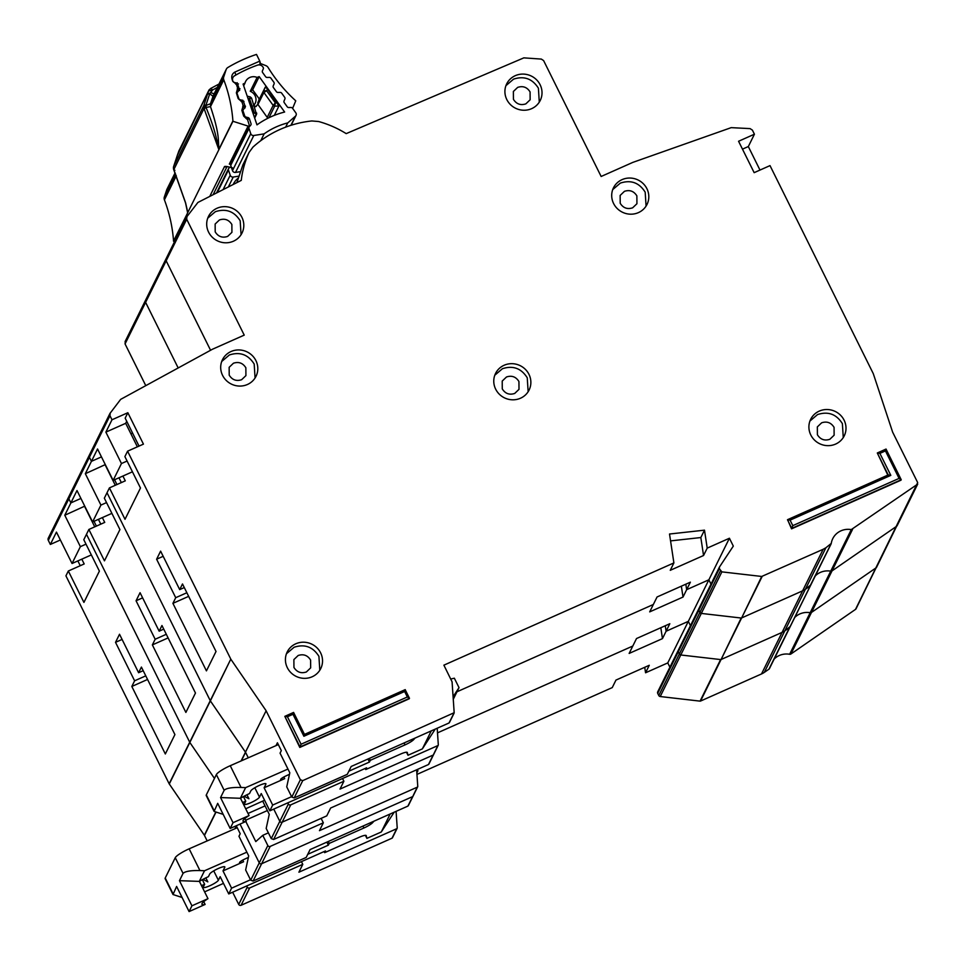 <?xml version="1.0" encoding="UTF-8"?>
<svg xmlns="http://www.w3.org/2000/svg" width="966" height="966" viewBox="0 0 966 966"><rect width="100%" height="100%" fill="white"/><g stroke="black" fill="none" stroke-linecap="round" stroke-linejoin="round"><path stroke-width="1.45" d="M203.741 901.652L205.13 904.442A14.707 2.644 -26.4 0 1 201.93 904.297A14.707 2.644 -26.4 0 1 207.98 898.67L199.407 881.39A14.707 2.644 153.6 0 1 208.402 876.681L209.719 874.025A8.465 1.521 -26.4 0 1 218.34 868.482A8.465 1.521 -26.4 0 1 224.837 866.913A8.465 1.521 -26.4 0 1 224.788 867.323L223.013 870.897L231.586 888.177L228.737 893.948L220.163 876.669L218.388 880.255A8.465 1.521 -26.4 0 1 210.648 885.387A8.465 1.521 -26.4 0 1 203.271 887.368A8.465 1.521 -26.4 0 1 203.319 886.945L204.635 884.288L202.353 879.688M182.091 897.486L173.011 894.528L165.138 878.674A13.367 2.403 -26.4 0 1 165.222 878.022L175.269 857.699A13.367 2.403 -26.4 0 1 189.155 848.824L237.238 827.717M205.843 877.865L207.823 881.861L202.993 879.326M201.496 885.605A14.707 2.644 153.6 0 0 204.635 884.288M223.496 883.371L204.599 891.872M365.39 835.336L366.899 838.379L366.211 835.638A8.911 1.606 -26.4 0 0 366.199 835.578A8.911 1.606 -26.4 0 0 359.352 837.232L324.648 852.664L325.506 850.937L228.737 893.948M324.648 852.664L324.093 851.553M372.26 821.945L372.622 822.67L373.963 821.185M328.259 841.507L329.213 843.427L363.916 827.995L362.962 826.075M231.586 888.177L250.496 879.772M307.743 854.318L328.355 845.165L326.846 842.135M242.768 860.09L243.601 861.757L223.013 870.897M243.601 861.757A5.301 0.954 -26.4 0 1 239.532 862.735A5.301 0.954 -26.4 0 1 244.446 859.233L248.383 857.397M173.011 894.528L176.609 886.45L189.082 911.578L191.932 905.806L179.459 880.678L183.057 873.409C185.11 871.32 190.737 870.366 199.938 870.559L204.514 870.764L246.861 852.169M366.899 838.379L381.28 831.992L390.179 813.976M372.622 822.67A8.911 1.606 -26.4 0 1 363.916 827.995M329.213 843.427L328.355 845.165M199.407 881.39L179.459 880.678M191.932 905.806L207.98 898.67M189.082 911.578L205.13 904.442M394.176 812.201L381.28 831.992M416.817 772.438L417.928 770.735L417.312 769.491M199.225 881.475L204.514 870.764M416.853 772.921L417.928 770.735M855.514 609.389A1.787 1.703 26.3 0 0 856.057 608.761L876.065 567.839A1.787 1.703 26.3 0 0 876.609 567.211L896.605 526.277A1.787 1.703 26.3 0 0 897.148 525.649L917.7 484.099L851.275 529.597L830.724 571.16A1.787 1.703 26.3 0 0 832.04 570.882L830.724 571.16L810.172 612.71A1.787 1.703 26.3 0 0 811.488 612.432L810.172 612.71L789.633 654.272A1.787 1.703 26.3 0 0 790.937 653.994L855.514 609.389L917.688 482.602L892.644 432.152L873.288 373.661L770.011 165.609L754.156 172.66L738.567 141.265L754.422 134.214L748.324 146.554L742.48 149.15M774.177 659.029A17.823 17.062 -153.7 0 1 789.633 654.272M657.81 691.704A1.787 1.703 26.3 0 0 657.713 693.371L658.788 695.532A1.787 1.703 26.3 0 0 660.225 696.534L700.06 701.135A0.894 0.857 26.3 0 0 700.531 701.062L761.51 673.954A17.823 17.062 26.3 0 0 764.275 672.408L768.924 669.197A1.787 1.703 26.3 0 0 769.467 668.569L831.11 543.906M644.733 667.301L645.566 672.783L667.772 662.918L669.909 667.216M416.95 774.406L612.251 687.599L615.958 680.088L649.273 665.284L645.566 672.783M232.649 892.21L238.723 904.43A1.787 1.703 26.3 0 0 241.077 905.287L392.039 838.186A0.894 0.857 26.3 0 0 392.45 837.8L397.135 828.333A0.894 0.857 26.3 0 0 397.219 827.91L396.084 811.355M139.032 446.087L125.169 418.157L127.85 412.724L143.439 444.131L127.572 451.182L124.892 456.604L140.481 488.011L125.012 519.297L109.424 487.89L107.021 492.745L210.371 700.893L107.021 492.745L104.34 498.166L119.929 529.573L104.461 560.848L88.872 529.453L86.481 534.295L189.831 742.456L86.481 534.295L83.801 539.716L99.389 571.123L83.921 602.41L68.332 571.003L65.93 575.845L169.159 783.788L204.345 835.228L207.183 840.903M80.25 565.702L77.872 560.908M754.422 134.214L752.405 130.132L750.099 128.611L731.202 127.645L632.863 162.373L601.142 176.476L543.616 60.604L541.334 59.083L523.838 57.863L346.202 133.622A100.693 96.395 26.3 0 0 318.623 121.523L311.849 120.955A106.924 102.36 26.3 0 0 280.08 129.432A106.924 102.36 26.3 0 0 252.911 147.158L249.047 152.459L242.877 164.92L249.047 152.459A100.693 96.395 26.3 0 0 241.259 180.388L197.909 202.449L186.933 216.626L186.704 219.258L244.229 335.117L212.496 349.221L120.678 399.356L109.943 413.46L48.3 538.122A2.669 2.56 26.3 0 0 48.312 540.368L50.341 544.45L60.363 539.994M186.704 219.258L125.061 343.92L145.709 385.506M125.061 343.92L125.29 341.288M186.933 216.626L125.085 341.602M174.918 734.583L141.41 667.071L138.609 672.722L119.518 634.251L115.522 642.33L134.612 680.801L131.823 686.464L165.331 753.975L174.918 734.583M96.395 526.108L94.016 521.302M84.742 506.148L64.782 515.24L70.892 502.888L80.915 498.432L70.892 502.888L68.864 498.818L69.093 496.174M234.919 828.731L236.332 825.882L240.22 833.73L238.964 836.266L248.709 855.9L245.642 869.98L250.701 880.183L259.262 862.867L240.015 824.083L259.262 862.867A1.787 1.703 26.3 0 0 261.629 863.737L412.591 796.636A0.894 0.857 26.3 0 0 413.001 796.238L408.316 805.704M413.086 795.815L417.264 787.169A0.894 0.857 26.3 0 0 417.759 786.36L416.636 769.793M667.772 662.918L688.323 621.355L666.105 631.233L665.284 625.751L666.105 631.233L662.459 638.623L629.144 653.427L632.802 646.037L437.501 732.856L632.802 646.037L636.509 638.538L669.824 623.722L666.105 631.233L688.323 621.355L690.448 625.654L688.323 621.355L708.863 579.805L711 584.104L708.863 579.805L729.415 538.243L707.209 548.12L703.55 555.51L700.833 537.543L704.492 530.165L707.209 548.12M657.713 693.371L678.265 651.821L678.361 650.142A1.787 1.703 26.3 0 0 678.265 651.821L679.34 653.97L678.265 651.821L698.816 610.258L698.901 608.592A1.787 1.703 26.3 0 0 698.816 610.258L699.891 612.42L698.816 610.258L719.356 568.708L719.453 567.03L733.315 546.104L729.415 538.243M721.868 571.872L701.328 613.422L699.891 612.42A1.787 1.703 26.3 0 0 701.328 613.422L680.776 654.984L679.34 653.97A1.787 1.703 26.3 0 0 680.776 654.984L720.612 659.573A0.894 0.857 26.3 0 0 721.083 659.512L741.163 618.023A0.894 0.857 26.3 0 0 741.622 617.95L761.715 576.461L721.868 571.872L719.356 568.708M762.174 576.4L721.083 659.512L782.062 632.404A17.823 17.062 26.3 0 0 784.815 630.858L782.062 632.404L802.613 590.842A17.823 17.062 26.3 0 0 805.366 589.296L802.613 590.842L823.153 549.292L761.715 576.461M764.275 672.408L825.918 547.746L831.255 543.423L810.015 586.084L805.366 589.296L810.716 584.985L790.164 626.536L784.815 630.858L789.463 627.646A1.787 1.703 26.3 0 0 790.007 627.019M794.728 617.467A17.823 17.062 -153.7 0 1 810.172 612.71A17.823 17.062 -153.7 0 0 794.728 617.467M852.58 529.32L811.488 612.432L876.065 567.839L811.488 612.432L790.937 653.994M145.612 302.358L145.83 299.738L145.612 302.358L178.142 367.889L145.612 302.358M98.423 519.346L100.802 524.14L98.423 519.346M169.279 784.006L189.831 742.456L214.464 778.427L189.831 742.456L210.371 700.893L245.569 752.333L248.286 757.803L245.569 752.333L241.367 760.834M662.459 638.623L660.816 627.731M306.21 857.434L310.086 849.585L407.906 806.103L412.591 796.636L261.629 863.737L253.068 881.052L306.21 857.434M215.732 812.672L204.478 835.445M246.704 885.955L247.284 887.114A1.787 1.703 26.3 0 0 249.651 887.971L302.781 864.353L301.428 861.636M204.345 835.228L215.551 812.587M169.159 783.788L230.802 659.126L127.572 451.182M408.401 805.282L407.906 806.103M250.701 880.183L253.068 881.052M50.341 544.45L56.451 532.097L72.039 563.504L80.371 546.647L64.782 515.24M80.371 546.647L85.998 544.148M94.74 526.844L84.61 506.425M143.197 670.682L138.609 672.722M122.078 639.42L115.522 642.33M91.335 554.919L72.039 563.504M81.808 559.157L84.187 563.951L68.332 571.003M302.781 864.353L298.905 872.201L396.724 828.719A0.894 0.857 26.3 0 0 397.135 828.333M147.556 679.46L131.823 686.464M145.769 675.85L134.612 680.801M229.715 167.251L228.749 168.374A1.787 1.703 -153.7 0 0 228.435 170.004L230.222 175.232A2.669 2.56 -153.7 0 0 233.241 177.044L238.59 176.198M700.531 701.062L721.083 659.512L782.062 632.404L761.51 673.954M660.225 696.534L680.776 654.984L720.612 659.573L700.06 701.135M68.852 496.572A2.669 2.56 26.3 0 0 68.864 498.818L70.892 502.888L76.99 490.535L92.591 521.942L100.923 505.085L85.334 473.69L91.432 461.337L101.466 456.882L91.432 461.337L89.415 457.256L89.645 454.612M195.47 693.033L161.95 625.509L159.161 631.172L140.058 592.701L136.061 600.78L155.164 639.25L152.362 644.902L185.883 712.425L195.47 693.033M116.946 484.546L114.568 479.752M105.294 464.598L85.334 473.69M262.692 801.116L269.26 814.338L266.181 828.417L271.253 838.633L279.814 821.317L273.752 809.097L279.814 821.317A1.787 1.703 26.3 0 0 282.181 822.175L433.142 755.074A0.894 0.857 26.3 0 0 433.541 754.688L428.868 764.154M433.625 754.265L437.815 745.607A0.894 0.857 26.3 0 0 438.31 744.798L437.187 728.243M683.01 597.06L649.695 611.876L653.342 604.487L456.978 691.777L653.342 604.487L657.061 596.976L690.364 582.172L686.657 589.671L708.863 579.805L686.657 589.671L683.01 597.06L681.356 586.181M685.824 584.188L686.657 589.671L685.824 584.188M701.328 613.422L741.163 618.023L701.328 613.422M741.622 617.95L802.613 590.842L741.622 617.95M815.28 575.917A17.823 17.062 -153.7 0 1 830.724 571.16A17.823 17.062 -153.7 0 0 815.28 575.917M832.04 570.882L896.605 526.277L832.04 570.882M166.164 260.808L166.381 258.176L166.164 260.808L210.576 350.272L166.164 260.808M118.975 477.796L121.354 482.589L118.975 477.796M326.762 815.872L330.638 808.023L428.457 764.541L433.142 755.074L282.181 822.175L273.62 839.49L326.762 815.872M245.823 821.511L255.785 841.579L262.764 835.348L267.824 845.552A1.787 1.703 26.3 0 0 270.19 846.421L323.332 822.803L321.135 818.371M243.758 822.428L244.398 822.138M241.077 760.967L266.121 710.783L300.366 779.755L302.732 780.625L454.177 712.715L449.009 722.991L351.189 766.473L347.301 774.321L294.171 797.94L291.804 797.071L300.366 779.755M428.952 763.732L428.457 764.541M271.253 838.633L273.62 839.49M265.07 805.898L248.033 813.469M100.923 505.085L106.538 502.598M115.292 485.282L105.161 464.875M163.749 629.132L159.161 631.172M142.63 597.857L136.061 600.78M111.887 513.369L92.591 521.942M102.36 517.595L104.739 522.401L88.872 529.453M323.332 822.803L319.456 830.651L417.264 787.169M268.379 832.849L262.764 835.348M267.377 810.559L245.666 820.206M168.108 637.91L152.362 644.902M166.309 634.288L155.164 639.25M290.911 125.326L295.439 116.174A2.669 2.56 26.3 0 0 295.789 112.793L292.529 108.252A1.787 1.703 -153.7 0 0 290.971 107.48L288.774 107.54A1.787 1.703 -153.7 0 1 287.228 106.779L284.245 102.638A1.787 1.703 -153.7 0 1 284.052 100.971L284.885 99.015A1.787 1.703 -153.7 0 0 284.692 97.349L281.71 93.195A1.787 1.703 -153.7 0 0 280.176 92.422L277.942 92.458A1.787 1.703 -153.7 0 1 276.421 91.71L273.414 87.58A1.787 1.703 -153.7 0 1 273.221 85.889L274.066 83.97A1.787 1.703 -153.7 0 0 273.873 82.291L270.903 78.149A1.787 1.703 -153.7 0 0 269.357 77.389L267.147 77.449A1.787 1.703 -153.7 0 1 265.602 76.676L262.619 72.535A1.787 1.703 -153.7 0 1 262.426 70.868L263.271 68.912A1.787 1.703 -153.7 0 0 263.078 67.246L262.752 66.799A4.456 4.262 -153.7 0 0 257.524 65.133A138.114 132.221 26.3 0 0 234.557 75.795A4.456 4.262 -153.7 0 0 232.734 80.721L232.915 81.241A1.787 1.703 -153.7 0 0 234.183 82.412L236.32 82.979A1.787 1.703 -153.7 0 1 237.588 84.151L239.206 88.92A1.787 1.703 -153.7 0 1 238.904 90.55L237.491 92.168A1.787 1.703 -153.7 0 0 237.189 93.799L238.807 98.556A1.787 1.703 -153.7 0 0 240.087 99.727L242.212 100.271A1.787 1.703 -153.7 0 1 243.492 101.454L245.086 106.236A1.787 1.703 -153.7 0 1 244.784 107.842L243.384 109.496A1.787 1.703 -153.7 0 0 243.082 111.114L244.712 115.896A1.787 1.703 -153.7 0 0 245.968 117.055L248.117 117.635A1.787 1.703 -153.7 0 1 249.385 118.806L251.015 123.576A1.787 1.703 -153.7 0 1 250.701 125.206L249.3 126.812A1.787 1.703 -153.7 0 0 249.059 127.162L230.802 164.099A1.787 1.703 26.3 0 0 230.717 165.379L232.504 170.62A2.669 2.56 -153.7 0 0 235.523 172.431L240.099 171.706M243.674 85.781L245.038 83.028A9.129 8.742 -153.7 0 1 257.113 77.425L250.266 91.275A9.129 8.742 -153.7 0 1 253.973 105.173M260.748 140.71L264.129 133.863A72.522 69.431 -153.7 0 1 287.735 122.911L285.634 127.15M249.059 127.162A1.787 1.703 -153.7 0 0 248.986 128.442L250.762 133.67A2.669 2.56 -153.7 0 0 253.792 135.494L264.129 133.863M295.439 116.174L287.735 122.911M257.113 77.425A126.534 121.124 -153.7 0 1 259.19 76.616L284.632 112.032A84.114 80.516 26.3 0 0 256.98 124.868L243.094 84.078A126.534 121.124 -153.7 0 1 245.038 83.028M259.19 76.616L252.657 89.814L259.371 99.087L265.312 87.085L267.473 88.92L278.92 106.031L274.296 115.377M253.647 105.632L256.05 106.55L257.765 104.147A1.787 1.703 26.3 0 0 257.958 104.497L263.899 92.494L266.676 90.768L267.473 88.92M265.312 87.085L257.765 104.147M257.753 102.843L259.371 99.087M252.657 89.814L250.266 91.275M254.287 116.971L256.292 114.676A1.787 1.703 26.3 0 0 256.521 114.326L251.571 98.097L249.53 98.725L250.339 96.95L247.187 96.117M254.638 118.009L256.292 114.676L254.275 112.636L256.606 112.913M277.435 102.794L275.358 102.855L273.149 105.379L267.208 117.381A1.787 1.703 26.3 0 0 268.222 118.081M267.208 117.381L257.958 104.497M268.971 117.719L274.694 106.139A1.787 1.703 -153.7 0 1 273.149 105.379L263.899 92.494A1.787 1.703 26.3 0 1 263.694 90.828L266.676 90.768L275.358 102.855L274.694 106.139L278.92 106.031M244.845 818.552L246.221 821.329A14.707 2.644 -26.4 0 1 243.021 821.185A14.707 2.644 -26.4 0 1 249.071 815.558L240.498 798.29A14.707 2.644 153.6 0 1 249.506 793.569L250.81 790.913A8.465 1.521 -26.4 0 1 259.431 785.37A8.465 1.521 -26.4 0 1 265.928 783.8A8.465 1.521 -26.4 0 1 265.879 784.211L264.116 787.785L272.69 805.064L269.828 810.836L261.255 793.557L259.492 797.143A8.465 1.521 -26.4 0 1 251.752 802.275A8.465 1.521 -26.4 0 1 244.374 804.255A8.465 1.521 -26.4 0 1 244.422 803.833L245.738 801.188L243.444 796.576M223.182 814.374L214.114 811.428L206.241 795.561A13.367 2.403 -26.4 0 1 206.313 794.909L216.36 774.587A13.367 2.403 -26.4 0 1 230.246 765.712L278.329 744.605M246.934 794.764L248.926 798.761L244.096 796.213M242.587 802.492A14.707 2.644 153.6 0 0 245.738 801.188M264.587 800.259L245.702 808.759M406.481 752.224L408.002 755.267L407.314 752.526A8.911 1.606 -26.4 0 0 407.29 752.466A8.911 1.606 -26.4 0 0 400.455 754.12L365.74 769.552L366.597 767.825L269.828 810.836M365.74 769.552L365.196 768.441M413.363 738.833L413.726 739.558L415.054 738.084M369.35 758.395L370.304 760.314L405.02 744.895L404.066 742.963M272.69 805.064L291.599 796.66M348.847 771.206L369.447 762.053L367.949 759.022M283.871 776.978L284.692 778.644L264.116 787.785M284.692 778.644A5.301 0.954 -26.4 0 1 280.623 779.622A5.301 0.954 -26.4 0 1 285.55 776.121L289.486 774.285M214.114 811.428L217.7 803.338L230.174 828.466L233.035 822.694L220.562 797.566L224.16 790.297C226.201 788.208 231.828 787.266 241.041 787.447L245.618 787.652L287.965 769.057M408.002 755.267L422.371 748.879L431.283 730.864M413.726 739.558A8.911 1.606 -26.4 0 1 405.02 744.895M370.304 760.314L369.447 762.053M240.498 798.29L220.562 797.566M233.035 822.694L249.071 815.558M230.174 828.466L246.221 821.329M435.268 729.088L422.371 748.879M450.76 679.013L454.346 678.204L459.019 687.635L453.09 696.727M240.317 798.363L245.618 787.652M453.271 699.275L459.019 687.635M217.06 208.233A18.716 17.919 26.3 0 0 208.475 216.432A18.716 17.919 26.3 0 0 212.218 237.153A18.716 17.919 26.3 0 0 233.434 241.21A18.716 17.919 26.3 0 0 242.019 233.023A18.716 17.919 26.3 0 0 238.276 212.303A18.716 17.919 26.3 0 0 217.06 208.233M241.065 234.702L240.184 220.779C234.207 211.288 225.923 208.258 215.346 211.699L207.714 218.195M215.201 231.888L215.14 224.04L219.439 219.946C224.728 218.219 228.87 219.741 231.864 224.486L231.925 232.335L227.626 236.429C222.337 238.155 218.195 236.634 215.201 231.888M231.067 351.515A18.716 17.919 26.3 0 0 222.47 359.702A18.716 17.919 26.3 0 0 226.225 380.423A18.716 17.919 26.3 0 0 247.429 384.492A18.716 17.919 26.3 0 0 256.026 376.293A18.716 17.919 26.3 0 0 252.271 355.573A18.716 17.919 26.3 0 0 231.067 351.515M255.072 377.984L254.191 364.061C248.214 354.558 239.93 351.539 229.353 354.981L221.721 361.477M241.633 379.71C236.344 381.425 232.202 379.916 229.208 375.17L229.147 367.322L233.446 363.216C238.735 361.501 242.864 363.011 245.859 367.768L245.919 375.617L241.633 379.71M515.276 75.674A18.716 17.919 26.3 0 0 506.691 83.873A18.716 17.919 26.3 0 0 510.434 104.594A18.716 17.919 26.3 0 0 531.65 108.651A18.716 17.919 26.3 0 0 540.236 100.452A18.716 17.919 26.3 0 0 536.492 79.731A18.716 17.919 26.3 0 0 515.276 75.674M539.282 102.142L538.412 88.22C532.423 78.729 524.14 75.698 513.574 79.14L505.942 85.636M525.842 103.869C520.565 105.596 516.424 104.074 513.429 99.329L513.369 91.48L517.667 87.387C522.944 85.66 527.086 87.169 530.08 91.927L530.141 99.776L525.842 103.869M622.068 179.628A18.716 17.919 26.3 0 0 613.482 187.815A18.716 17.919 26.3 0 0 617.226 208.535A18.716 17.919 26.3 0 0 638.441 212.605A18.716 17.919 26.3 0 0 647.027 204.406A18.716 17.919 26.3 0 0 643.284 183.685A18.716 17.919 26.3 0 0 622.068 179.628M646.073 206.096L645.191 192.174C639.214 182.671 630.931 179.652 620.353 183.093L612.722 189.59M632.633 207.823C627.345 209.537 623.203 208.028 620.208 203.283L620.148 195.434L624.447 191.328C629.735 189.614 633.877 191.123 636.872 195.869L636.932 203.729L632.633 207.823M504.131 365.257A18.716 17.919 26.3 0 0 495.546 373.456A18.716 17.919 26.3 0 0 499.289 394.176A18.716 17.919 26.3 0 0 520.493 398.233A18.716 17.919 26.3 0 0 529.09 390.047A18.716 17.919 26.3 0 0 525.335 369.326A18.716 17.919 26.3 0 0 504.131 365.257M528.136 391.725L527.255 377.803C521.278 368.312 512.994 365.281 502.417 368.722L494.785 375.219M514.697 393.452C509.408 395.179 505.266 393.657 502.272 388.912L502.211 381.063L506.51 376.969C511.799 375.243 515.941 376.764 518.935 381.51L518.996 389.358L514.697 393.452M819.265 411.105A18.716 17.919 26.3 0 0 810.679 419.292A18.716 17.919 26.3 0 0 814.423 440.013A18.716 17.919 26.3 0 0 835.638 444.07A18.716 17.919 26.3 0 0 844.224 435.883A18.716 17.919 26.3 0 0 840.48 415.163A18.716 17.919 26.3 0 0 819.265 411.105M843.27 437.562L842.388 423.651C836.411 414.148 828.128 411.118 817.55 414.559L809.919 421.055M295.789 643.791A18.716 17.919 26.3 0 0 287.204 651.978A18.716 17.919 26.3 0 0 290.947 672.698A18.716 17.919 26.3 0 0 312.163 676.768A18.716 17.919 26.3 0 0 320.748 668.569A18.716 17.919 26.3 0 0 317.005 647.848A18.716 17.919 26.3 0 0 295.789 643.791M319.794 670.247L318.925 656.337C312.936 646.834 304.652 643.803 294.087 647.256L286.455 653.74M829.83 439.288C824.541 441.015 820.4 439.506 817.405 434.748L817.345 426.9L821.643 422.806C826.932 421.079 831.074 422.601 834.069 427.346L834.129 435.195L829.83 439.288M306.355 671.986C301.078 673.7 296.936 672.191 293.942 667.446L293.881 659.585L298.168 655.491C303.457 653.777 307.599 655.286 310.593 660.032L310.654 667.88L306.355 671.986M810.015 586.084A1.787 1.703 26.3 0 0 810.559 585.456M230.802 659.126L210.371 700.893L245.449 752.128L266.121 710.783M89.391 455.022A2.669 2.56 26.3 0 0 89.415 457.256L91.432 461.337L97.542 448.985L113.131 480.392L121.462 463.535L105.874 432.128L111.984 419.775L127.85 412.724M216.022 651.482L182.502 583.959L179.7 589.61L160.61 551.139L156.613 559.229L175.715 597.688L172.914 603.352L206.434 670.875L216.022 651.482M242.877 164.92L236.863 182.634M126.715 421.273L125.701 423.313L105.874 432.128M303.892 736.261L304.495 734.402L293.592 712.425L304.471 734.45L405.225 689.627L409.258 698.768L299.798 747.43L284.825 716.349L287.421 716.748L292.976 714.285L303.892 736.261L404.621 691.487L407.35 696.981L301.066 744.231L287.421 716.748M887.826 475.103L877.309 452.982L879.893 453.392L885.448 450.917L899.092 478.399L792.808 525.637L790.079 520.143L890.809 475.369L879.893 453.392M877.539 452.873L886.051 449.057L901 480.187L791.54 528.837L787.568 519.672L888.297 474.898L890.809 475.369M454.177 712.715L452.076 681.827L443.889 665.163L673.894 562.924L669.523 534.017L704.492 530.165M657.701 691.873L719.453 567.03M825.918 547.746L823.153 549.292M831.255 543.423A17.823 17.062 -153.7 0 1 832.764 538.642A17.823 17.062 -153.7 0 1 851.275 529.597M111.984 419.775L109.967 415.706L110.196 413.062M230.922 659.343L266 710.565M791.54 528.837L792.808 525.637M299.798 747.43L301.066 744.231M700.833 537.543L670.561 540.888M703.55 555.51L670.247 570.314L673.894 562.924M276.01 745.619L277.423 742.769L281.323 750.618L280.068 753.154L289.812 772.788L286.733 786.867L291.804 797.071M287.808 802.843L288.375 804.002A1.787 1.703 26.3 0 0 290.742 804.859L343.884 781.24L342.532 778.524M233.289 184.313L233.204 184.494A100.693 96.395 -153.7 0 1 233.289 184.313A17.823 17.062 -153.7 0 1 233.506 183.866A17.823 17.062 -153.7 0 1 237.153 179.024A106.924 102.36 -153.7 0 1 237.974 178.275M886.051 449.057L877.309 452.982L888.201 474.934M899.092 478.399L901.23 479.728L791.77 528.378L787.483 519.744L790.079 520.143M886.027 449.105L885.448 450.917M293.579 712.425L284.825 716.349L300.028 746.96L409.487 698.309L407.35 696.981M405.225 689.627L304.495 734.402M405.201 689.676L404.621 691.487M285.067 716.241L293.555 712.461L292.976 714.285M759.988 170.064L748.324 146.554M449.492 722.17L449.009 722.991M121.462 463.535L127.089 461.036M137.377 446.823L125.701 423.313M184.301 587.57L179.7 589.61M163.169 556.307L156.613 559.229M132.439 471.806L113.131 480.392M132.571 433.07L130.917 433.806M122.899 476.045L125.29 480.839L109.424 487.89M343.884 781.24L339.996 789.089L437.815 745.607M188.66 596.348L172.914 603.352M186.861 592.738L175.715 597.688M216.13 141.084L218.376 140.058C218.014 132.318 215.382 121.173 210.491 106.634L205.999 107.395L204.188 108.88L218.884 149.694A4.456 4.262 -153.7 0 1 218.847 149.368L216.795 140.348C215.152 131.944 211.566 120.955 205.999 107.395L205.975 106.405A4.456 2.222 -95.6 0 1 206.048 105.463L204.188 108.88L206.048 105.463L210.479 103.724L210.54 106.538L223.774 79.804A4.456 4.262 -153.7 0 1 223.701 76.978L226.116 69.685A4.456 4.262 -153.7 0 1 227.928 67.451A148.812 142.461 26.3 0 1 256.497 54.422L259.806 61.148L260.071 64.384A3.562 3.417 -153.7 0 1 260.651 64.251L259.806 61.148M218.702 150.032L187.778 212.568L185.593 202.812L173.82 169.593L203.995 108.566A4.456 4.262 -153.7 0 1 203.814 105.487A4.456 1.28 18.3 0 1 205.951 105.149L209.719 93.799L212.556 90.055L208.584 90.937L177.37 155.26M223.701 76.978L210.479 103.724L213.208 95.694A4.456 4.262 26.3 0 0 212.991 96.238L209.719 93.799L207.569 94.137L211.023 92.7L214.754 94.1M173.952 170.016L174.085 169.038L173.952 170.016L174.906 170.282M173.602 166.623A4.456 1.28 18.3 0 1 173.614 166.563A4.456 1.28 18.3 0 1 173.639 166.514A4.456 4.262 26.3 0 0 173.82 169.593L173.639 169.122M174.52 241.621L173.578 241.331L187.778 212.568M209.308 89.633A4.456 4.262 -153.7 0 0 208.584 90.937L203.814 105.487L173.639 166.514L177.394 155.152L173.614 166.563L173.614 169.376L185.557 202.969L187.597 212.58L186.861 208.209M187.633 212.906L173.542 240.993A4.456 4.262 26.3 0 0 173.578 241.331M229.993 167.227L230.065 167.251C226.298 166.297 224.414 166.14 224.402 166.78L209.755 196.424M218.884 149.694L232.939 121.281L248.105 126.099L229.328 164.075L231.888 163.012M231.152 167.589L230.065 167.251M230.777 164.16L229.328 164.075L230.657 164.498M249.47 118.806L247.429 119.253L249.602 126.148A2.669 2.56 -153.7 0 1 248.105 126.099M223.774 79.804A151.481 145.021 -153.7 0 1 232.903 120.943A4.456 4.262 26.3 0 0 232.939 121.281M173.542 240.993A151.481 145.021 26.3 0 0 164.413 199.853L176.319 175.764M175.643 174.17L164.341 197.028A4.456 4.262 26.3 0 0 164.413 199.853M164.341 197.028L166.756 189.734L175.088 172.878L166.973 189.215A4.456 4.262 26.3 0 0 166.756 189.734M218.376 140.058L218.847 149.368L232.903 120.943M178.71 151.36L178.698 151.384A4.456 4.262 26.3 0 1 178.927 150.841L177.394 155.152M210.443 103.785L210.54 106.538M238.481 83.921L236.441 84.368L237.25 82.726M239.665 90.406L237.684 88.317L240.015 88.787M243.975 101.37L241.935 101.816L242.744 100.174M245.159 107.842L243.178 105.753L245.509 106.224M259.492 61.244L234.666 72.172C232.178 73.814 231.285 76.085 231.997 78.995L232.685 81.192L236.441 84.368L237.684 88.317L236.368 92.845L238.179 98.629L241.935 101.816L243.178 105.753L241.862 110.293L243.674 116.065L246.777 119.059L248.238 117.611M292.613 108.373L295.753 100.838A4.456 4.262 -153.7 0 0 295.511 100.597A151.481 145.021 -153.7 0 1 268.101 67.499A4.456 4.262 -153.7 0 0 265.867 65.64L260.663 63.575M210.455 88.667A4.456 1.087 60.1 0 1 210.576 88.522A4.456 1.087 60.1 0 1 212.556 90.055A154.753 148.148 -153.7 0 1 217.29 87.447M260.252 65.06L260.651 64.251M205.975 106.405L205.975 106.405A4.456 0.93 -178.5 0 0 204.997 106.538M218.388 880.255L213.727 870.849M224.474 866.695L224.788 867.323M189.155 848.824L199.938 870.559M175.269 857.699L183.057 873.409M165.222 878.022L173.011 893.719M238.723 904.43L247.284 887.114M789.463 627.646L768.924 669.197M720.431 570.87L658.788 695.532M109.967 415.706L48.312 540.368M392.039 838.186L396.724 828.719M241.077 905.287L249.651 887.971M233.241 177.044L228.338 186.969M230.222 175.232L223.098 189.638M228.435 170.004L217.253 192.608M229.002 168.072L229.449 167.178M259.262 862.867L267.824 845.552M261.629 863.737L270.19 846.421M253.792 135.494L235.523 172.431M250.762 133.67L232.504 170.62M248.986 128.442L230.717 165.379M258.973 100.029L258.997 98.568M247.936 98.291L249.53 98.725L254.275 112.636L253.225 113.843M256.05 106.55L254.541 106.815M254.674 118.081L256.521 114.326A1.787 1.703 26.3 0 0 256.594 113.046M259.492 797.143L254.819 787.737M265.565 783.583L265.879 784.211M230.246 765.712L241.041 787.447M216.36 774.587L224.16 790.297M206.313 794.909L214.114 810.607M787.737 519.636L888.213 474.97M886.051 449.142L901.085 479.438M405.213 689.712L409.343 698.02M302.732 780.625L294.171 797.94M279.814 821.317L288.375 804.002M282.181 822.175L290.742 804.859M226.696 166.478A2.669 2.56 -153.7 0 1 224.402 166.78M234.666 72.172A2.669 0.652 60.5 0 1 235.716 75.119A138.561 132.644 -153.7 0 1 236.948 74.418M258.49 64.915A138.561 132.644 -153.7 0 1 260.071 64.384L259.794 64.951M235.789 84.187L236.102 82.919M237.238 88.8A2.669 0.749 42.4 0 1 238.807 90.659M236.368 92.845L237.201 92.664M238.179 98.629L238.783 98.484M241.283 101.623L241.645 100.126M242.732 106.236A2.669 0.749 42.4 0 1 244.386 108.313M241.862 110.293L243.07 110.039M243.674 116.065L244.7 115.848M246.777 119.059L247.175 117.381M212.991 96.238L226.116 69.685M213.232 95.646L226.334 69.166M228.519 168.724L216.517 192.983M413.001 796.238L417.674 786.783M291.164 125.242L296.031 115.413M255.145 103.41L253.321 105.837M251.571 98.097L250.339 96.95M454.092 713.137L449.419 722.592M433.541 754.688L438.226 745.221M233.192 184.494L233.506 183.866M226.974 166.671L213.112 194.721M226.648 166.478L232.42 167.794M218.968 84.042L210.576 88.522L208.801 90.418L178.927 150.841"/></g></svg>
